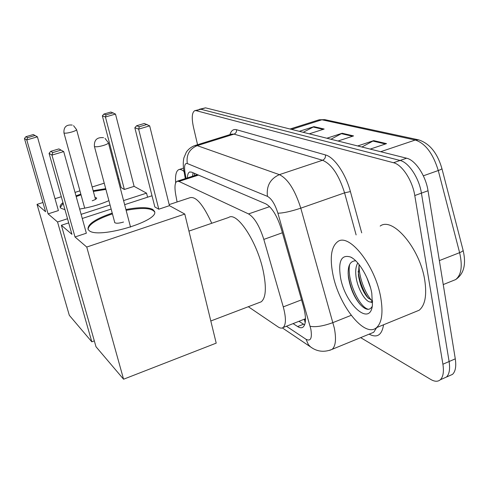 <?xml version="1.0" encoding="UTF-8"?>
<svg xmlns="http://www.w3.org/2000/svg" width="489" height="489" viewBox="0 0 489 489"><rect width="100%" height="100%" fill="white"/><g stroke="black" fill="none" stroke-linecap="round" stroke-linejoin="round"><path stroke-width="0.73" d="M248.32 306.719L278.064 326.903C280.13 328.284 281.829 328.492 283.168 327.52C286.12 324.598 286.157 317.722 283.272 306.884L263.815 239.396C259.543 226.022 254.451 217.532 248.54 213.925L178.962 181.419L177.006 181.272C174.836 182.654 174.414 187.122 175.728 194.695L177.091 201.975M197.562 144.713L193.473 127.226C191.505 117.916 191.932 112.403 194.75 110.673L196.101 110.655L393.498 162.727C402.025 164.597 412.453 180.459 414.776 195.539L442.906 364.226C444.049 371.768 443.187 376.946 440.314 379.757C437.863 381.836 434.672 381.732 430.742 379.44L360.65 337.636M199.445 109.267L200.814 109.243L400.075 160.465C408.682 162.293 419.14 178.088 421.42 193.143L449.11 361.524C450.235 369.054 449.342 374.232 446.433 377.056L443.077 378.535L446.433 377.056C449.342 374.232 450.235 369.054 449.11 361.524L421.42 193.143C419.14 178.088 408.682 162.293 400.075 160.465L200.814 109.243L194.75 110.673M293.1 323.608L297.624 326.548C299.806 327.954 301.615 328.137 303.052 327.104C306.138 324.128 306.279 317.288 303.467 306.585L281.364 229.115C277.116 215.753 271.933 207.336 265.814 203.864L191.578 172.128L189.598 172.024C188.241 172.678 187.501 174.64 187.379 177.923M304.629 324.849L298.932 321.31M192.556 176.248L193.076 172.764M199.598 109.224L205.508 107.843L406.622 158.21C415.295 160.007 425.791 175.734 428.028 190.759L455.283 358.84C456.39 366.359 455.467 371.536 452.521 374.372L449.122 375.87M299.286 131.327L313.956 126.651L324.176 129.041L309.274 133.833M357.691 145.954L373.712 140.63L386.53 143.625L370.222 149.096M326.848 138.234L342.166 133.246L353.578 135.918L337.997 141.028M330.919 139.255L342.166 133.246M361.933 147.018L373.712 140.63M303.198 132.311L313.956 126.651M175.661 182.862C175.123 175.386 176.144 170.991 178.723 169.665C180.166 169.078 181.939 169.695 184.035 171.517M169.182 204.598L190.068 197.684C196.016 196.205 203.241 204.738 211.755 223.271M108.9 200.643C99.976 204.549 90.227 207.36 79.652 209.06M64.958 209.659L60.978 208.283L60.294 207.47C59.689 206.15 60.581 204.53 62.971 202.617M48.099 213.876L26.779 139.921L24.45 138.515L45.605 211.737L37.023 204.371L69.316 315.313L91.81 341.811L57.543 221.982L48.099 213.876L58.399 210.582L37.408 136.822L26.779 139.921L27.58 137.678L25.905 136.694L24.45 138.515M75.991 195.857L80.832 194.121M93.161 190.716L105.703 188.668M57.543 221.982L67.525 218.748M81.119 214.347L110.056 204.97M123.576 200.594L146.547 193.149L134.114 186.352L124.365 189.469L121.162 187.635L102.36 115.875L103.888 114.065L106.095 114.86L105.441 116.999L124.365 189.469M118.796 178.589L117.88 178.876M104.236 183.179L92.152 186.987M79.927 190.844L75.025 192.391M61.308 196.719L55.019 198.699M42.94 202.507L37.023 204.371M91.81 341.811L94.322 340.876M147.58 197.201L146.547 193.149M25.905 136.694L33.307 134.542L37.408 136.822L33.307 134.542M27.58 137.678L35.031 135.514M103.888 114.065L110.887 112.036L115.49 114.071L134.114 186.352M115.49 114.071L105.441 116.999L102.36 115.875M113.142 112.812L106.095 114.86M92.189 200.783C95.263 199.732 96.755 198.797 96.663 197.978L94.988 197.452M60.312 207.507L63.179 203.345M76.186 196.578L81.033 194.842M93.356 191.437L105.899 189.396M188.943 231.108L228.681 217.458C236.945 211.321 257.104 241.603 263.223 270.979C266.597 287.587 265.93 297.862 261.236 301.805L259.029 302.642M125.924 209.543C138.858 207.085 147.794 207.043 152.733 209.414L154.451 211.291C160.313 220.857 97.69 239.451 89.016 230.49L88.038 229.317C87.421 224.231 95.483 218.827 112.232 213.094M75.006 236.969L51.95 155.099L49.065 153.357L71.926 234.323L61.376 225.27L95.991 346.738L123.576 379.219L86.749 247.049L75.006 236.969L86.351 233.21L63.704 151.584L51.95 155.099L52.8 152.574L50.728 151.345L49.065 153.357M86.749 247.049L184.793 214.06L169.445 205.667L158.778 209.206L154.842 206.951L134.836 127.757L136.584 125.765L139.31 126.743L138.638 129.145L158.778 209.206M152.128 196.199L151.578 195.9L124.646 204.671M111.15 209.066L82.262 218.473M68.698 222.886L61.376 225.27M123.576 379.219L216.205 343.137L184.793 214.06M50.728 151.345L58.9 148.913L63.704 151.584L58.9 148.913M52.8 152.574L61.033 150.111M136.584 125.765L144.261 123.479L149.671 125.844L169.445 205.667M149.671 125.844L138.638 129.145L134.836 127.757M147.042 124.432L139.31 126.743M88.038 229.31C88.729 224.39 96.651 219.316 111.804 214.096L112.439 213.889M114.64 222.128L114.658 222.513C115.801 223.583 118.76 223.43 123.521 222.043M126.131 210.331C142.061 207.409 151.541 207.935 154.579 211.896M380.778 297.77C383.272 312.874 381.842 322.838 376.487 327.667C364.397 338.467 338.199 304.464 332.722 273.467C329.727 257.202 331.365 246.621 337.636 241.713C348.883 232.422 375.448 265.527 380.778 297.77M380.173 226.065C392.575 216.438 420.057 248.43 424.764 280.301C426.97 295.234 425.118 305.203 419.214 310.209L414.287 312.22M359.097 264.567L358.388 274.592L358.724 276.982C360.381 285.588 363.29 292.373 367.453 297.33L372.63 300.998M357.771 262.972C355.955 266.089 355.338 270.276 355.906 275.545C357.08 287.99 365.252 301.957 370.399 302.031L372.63 301.322M366.854 277.666L370.485 287.66M355.711 260.796C349.812 260.93 347.373 266.309 348.4 276.945L348.547 277.978C350.448 288.754 354.329 297.581 360.197 304.47C365.668 310.222 369.684 310.839 372.245 306.316M340.497 277.397C338.033 261.004 341.408 254.225 350.619 257.049C358.853 260.747 369.152 278.131 371.793 293.223L372.422 305.148C370.191 327.367 344.904 304.011 340.497 277.397M372.618 302.63L370.399 302.031M358.186 271.285L358.614 274.219C360.43 283.736 363.712 291.805 368.449 298.418M348.119 273.223L348.498 276.523C350.479 287.856 354.342 297.135 360.081 304.341M359.158 264.647C358.48 276.144 365.038 293.755 372.111 300.882M349.666 264.408C346.463 279.842 359.519 308.18 368.682 309.305M304.066 319.317L305.491 319.83M304.274 319.445L305.222 322.697M198.516 175.093L178.962 181.419M269.641 206.651L248.54 213.925M282.41 232.764L263.815 239.396M301.542 299.836L283.272 306.884M286.42 326.236L306.047 339.299C310.698 341.622 312.294 338.211 310.827 329.073L277.893 213.198C275.056 204.249 271.578 198.638 267.452 196.364L187.305 163.534C184.756 162.99 183.998 166.034 185.019 172.666L186.04 178.357M185.019 172.666L183.95 171.034C183.051 166.064 183.039 161.663 183.907 157.843L186.395 152.03C188.534 149.017 191.333 146.865 194.787 145.581L197.195 145.624L279.384 174.646C287.893 178.84 295.026 190.013 300.784 208.167L334.372 328.253C336.389 339.121 335.65 346.145 332.165 349.317L329.665 350.344M351.169 315.332L332.997 322.587C323.253 326.132 315.631 327.361 310.136 326.273M229.934 134.616C231.199 130.575 233.381 128.937 236.487 129.707L325.454 154.927C334.201 157.061 345.619 173.534 350.405 191.566L361.701 232.862M383.559 324.775C381.885 335.161 377.074 338.284 369.128 334.158M196.101 110.655L205.508 107.843M442.906 364.226L455.283 358.84M414.776 195.539L428.028 190.759M393.498 162.727L406.622 158.21M187.305 163.534C186.12 154.934 189.42 148.962 197.195 145.624L234.054 134.12L231.425 134.151L195.184 145.459M370.925 333.425L373.694 332.288L376.713 327.575M277.893 213.198C283.155 213.143 290.784 211.468 300.784 208.167L344.574 192.862C338.963 175.007 331.615 164.133 322.532 160.258L234.054 134.12C235.936 133.308 236.749 131.841 236.487 129.707M356.12 234.916L344.574 192.862L350.405 191.566M267.452 196.364C266.254 186.028 270.234 178.791 279.384 174.646L322.532 160.258C324.739 159.261 325.711 157.482 325.454 154.927M312.624 348.29L310.491 346.878L308.376 344.617L306.047 339.299M303.498 324.225L297.624 326.548M291.578 129.402L321.909 119.774L324.788 119.64L418.529 139.836L415.271 140.025L321.909 119.774L318.565 119.976L290.05 129.017M441.885 168.467L441.928 168.613C441.775 169.072 440.552 169.714 438.272 170.533C433.046 153.558 425.381 143.387 415.271 140.025L380.674 151.712M463.046 250.075L463.107 250.313C463.016 250.985 461.848 251.768 459.617 252.666L438.272 170.533L423.333 175.82M452.557 280.827L455.601 279.604C461.347 275.093 462.686 266.114 459.617 252.666L439.354 260.6M352.52 136.266L341.291 133.625M323.168 129.365L313.119 127.006M385.424 143.998L372.801 141.028M73.546 125.679L76.571 129.603C76.608 130.208 75.031 131.003 71.852 131.981C68.008 133.039 65.428 133.387 64.114 133.039L63.949 132.898C63.582 127.042 66.345 124.438 72.238 125.08M105.013 138.35L108.405 142.764C108.454 143.491 106.779 144.396 103.381 145.477C99.139 146.663 96.229 147.036 94.646 146.596L94.408 146.388C94.029 139.927 97.079 137.036 103.552 137.702M194.42 173.344L194.616 175.582M196.798 174.879L177.366 181.156M305.491 318.73L283.168 327.52M440.314 379.757L452.521 374.372M282.41 327.942L310.491 346.878C317.068 351.744 324.293 352.557 332.165 349.317L371.261 333.284M183.95 171.034L185.313 178.589M189.958 171.908L189.598 172.024M418.529 139.836C429.586 143.363 437.386 152.953 441.928 168.613L463.107 250.313C466.402 264.286 463.902 274.048 455.601 279.604L443.242 284.574M319.152 119.787L324.788 119.64M179.163 169.518L183.516 168.13M84.707 208.173L63.949 132.898M95.508 199.365L76.596 129.677M210.814 320.986L261.236 301.805M114.799 222.721L94.408 146.388M130.539 227.122L108.43 142.849M154.555 211.682L154.451 211.291M376.487 327.667L419.214 310.209M352.41 258.088L350.619 257.049M358.724 276.982L358.614 274.219M348.547 277.978L348.498 276.523"/></g></svg>
